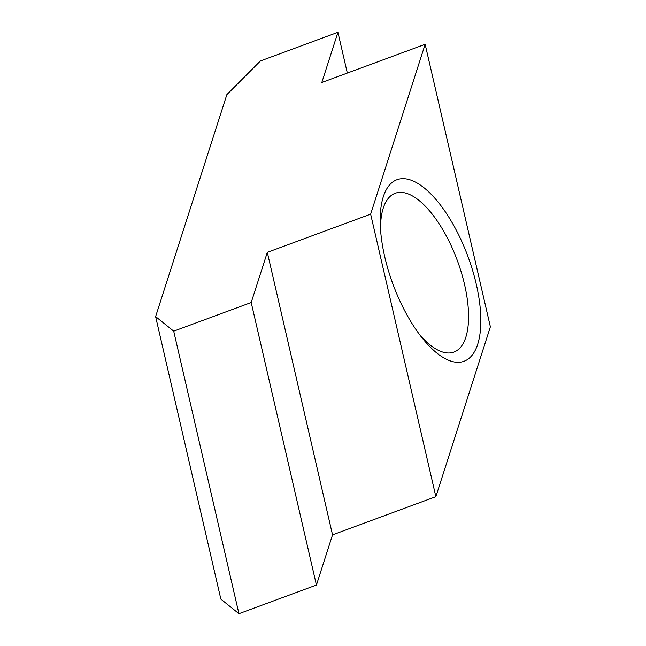 <?xml version="1.0" encoding="UTF-8"?>
<svg xmlns="http://www.w3.org/2000/svg" width="646" height="646" viewBox="0 0 646 646"><rect width="100%" height="100%" fill="white"/><g stroke="black" fill="none" stroke-linecap="round" stroke-linejoin="round"><path stroke-width="0.97" d="M419.294 334.248A84.674 34.981 69.7 0 0 442.89 352.143A84.674 34.981 69.7 0 0 453.904 352.11A84.674 34.981 69.7 0 0 464.563 284.587A84.674 34.981 69.7 0 0 406.197 193.227A84.674 34.981 69.7 0 0 395.182 193.267A84.674 34.981 69.7 0 0 380.518 229.346M451.473 361.292A96.771 39.979 -110.3 0 1 421.806 337.519A96.771 39.979 -110.3 0 1 384.766 256.882A96.771 39.979 -110.3 0 1 380.292 225.22A96.771 39.979 -110.3 0 1 409.54 179.677A96.771 39.979 -110.3 0 1 476.247 284.079A96.771 39.979 -110.3 0 1 451.473 361.292M251.205 302.53L173.709 331.172L238.939 613.7L316.435 585.05L332.537 534.872L435.864 496.669L490.379 326.819L425.149 44.291L370.642 214.149L267.315 252.344L251.205 302.53L316.435 585.05M173.709 331.172L155.621 316.597L220.851 599.125L238.939 613.7M155.621 316.597L226.859 94.623L260.435 60.95L337.931 32.3L321.821 82.486L425.149 44.291M347.338 73.055L337.931 32.3M435.864 496.669L370.642 214.149M332.537 534.872L267.315 252.344"/></g></svg>
